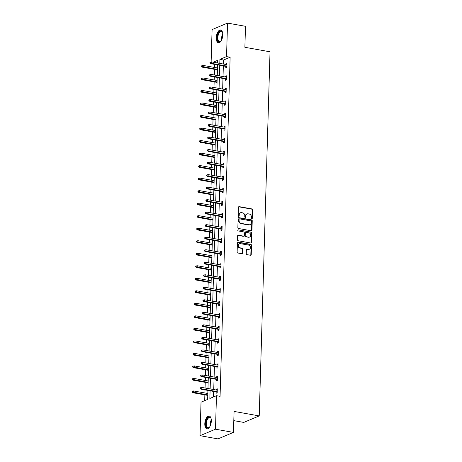 <?xml version="1.0" encoding="UTF-8"?>
<svg xmlns="http://www.w3.org/2000/svg" width="462" height="462" viewBox="0 0 462 462"><rect width="100%" height="100%" fill="white"/><g stroke="black" fill="none" stroke-linecap="round" stroke-linejoin="round"><path stroke-width="0.69" d="M251.807 218.659A0.572 0.479 67.2 0 0 252.316 218.197L252.564 209.823A0.814 0.687 67.2 0 0 251.882 208.911L239.189 206.641A0.814 0.687 67.2 0 0 238.456 207.299L238.207 215.673A0.572 0.479 67.2 0 0 239.195 215.846L239.229 214.766A2.61 2.189 67.2 0 1 240.477 212.763A2.61 2.189 67.2 0 1 241.562 212.647L242.619 212.838A2.61 2.189 67.2 0 1 244.802 215.76L244.768 216.845A0.572 0.479 67.2 0 0 245.755 217.019L245.79 215.939A2.61 2.189 67.2 0 1 247.037 213.935A2.61 2.189 67.2 0 1 248.123 213.819L249.18 214.01A2.61 2.189 67.2 0 1 251.363 216.932L251.328 218.018A0.572 0.479 67.2 0 0 251.807 218.659A0.572 0.479 67.2 0 0 251.9 218.37L252.148 210.002A0.814 0.687 67.2 0 0 251.467 209.084L238.767 206.814A0.814 0.687 67.2 0 0 238.658 206.809M238.687 216.314A0.572 0.479 67.2 0 0 238.779 216.025L238.814 214.94L239.229 214.766M245.247 217.487A0.572 0.479 67.2 0 0 245.339 217.198L245.374 216.112L245.79 215.939M204.799 423.781A6.485 3.107 100.1 0 1 209.199 416.025A6.485 3.107 100.1 0 1 211.313 421.044A6.485 3.107 100.1 0 1 206.912 428.794A6.485 3.107 100.1 0 1 204.799 423.781M216.256 37.745A6.485 3.107 100.1 0 1 220.657 29.99A6.485 3.107 100.1 0 1 222.771 35.008A6.485 3.107 100.1 0 1 218.37 42.758A6.485 3.107 100.1 0 1 216.256 37.745M246.263 253.719A0.814 0.687 67.2 0 0 246.945 254.631L250.508 255.272A0.814 0.687 67.2 0 0 251.236 254.608L251.513 245.316A0.814 0.687 67.2 0 0 250.831 244.398L238.132 242.128A0.814 0.687 67.2 0 0 237.404 242.793L237.127 252.085A0.814 0.687 67.2 0 0 237.809 253.003L242.111 253.771A0.814 0.687 67.2 0 0 242.845 253.107L242.96 249.128A0.814 0.687 67.2 0 0 242.279 248.215L240.142 247.834A2.183 1.831 67.2 0 1 238.363 245.917A2.183 1.831 67.2 0 1 239.362 243.717A2.183 1.831 67.2 0 1 240.269 243.618L248.631 245.114A2.183 1.831 67.2 0 1 250.41 247.031A2.183 1.831 67.2 0 1 249.411 249.237A2.183 1.831 67.2 0 1 248.504 249.33L247.112 249.082A0.814 0.687 67.2 0 0 246.379 249.74L246.263 253.719M211.122 61.995L212.087 29.591L227.535 23.1L245.501 26.311L244.877 47.297L270.033 51.796L259.228 415.921L234.072 411.423L233.449 432.409L215.483 429.198L200.034 435.689L201.028 402.183L207.646 399.399L207.912 390.419M227.535 23.1L226.542 56.607L219.924 59.384L219.802 63.392M210.089 390.806L209.858 398.469L216.476 395.691L220.068 396.332L230.134 57.248L226.542 56.607M216.476 395.691L215.483 429.198M251.236 230.769A0.814 0.687 67.2 0 0 251.963 230.111L252.24 220.813A0.814 0.687 67.2 0 0 251.559 219.9L238.86 217.631A0.814 0.687 67.2 0 0 238.132 218.289L237.855 227.587A0.814 0.687 67.2 0 0 238.536 228.499L251.236 230.769M251.877 233.062L251.599 242.359A0.814 0.687 67.2 0 1 250.872 243.024L238.173 240.748A0.814 0.687 67.2 0 1 237.491 239.836L237.612 235.857A0.814 0.687 67.2 0 1 238.34 235.198L243.486 236.117A0.814 0.687 67.2 0 0 244.219 235.458L244.294 232.819A0.814 0.687 67.2 0 0 243.613 231.901L238.253 230.942A0.572 0.479 67.2 0 1 238.282 229.839L251.195 232.149A0.814 0.687 67.2 0 1 251.877 233.062L251.461 233.241L251.184 242.533L251.599 242.359M233.449 432.409L218 438.9L200.034 435.689M233.801 420.628L243.774 422.412L259.228 415.921M217.648 62.497L216.788 62.855M214.668 64.38L214.576 67.458M214.518 69.352L214.351 75.006M214.293 76.9L214.206 79.978M214.149 81.872L213.981 87.526M213.923 89.42L213.831 92.498M213.779 94.392L213.606 100.046M213.554 101.94L213.461 105.018M213.404 106.913L213.236 112.566M213.178 114.46L213.092 117.539M213.034 119.433L212.867 125.087M212.809 126.981L212.716 130.059M212.659 131.953L212.491 137.607M212.439 139.501L212.347 142.579M212.289 144.473L212.122 150.127M212.064 152.021L211.977 155.099M211.919 156.993L211.752 162.647M211.694 164.541L211.602 167.619M211.544 169.514L211.377 175.167M211.325 177.062L211.232 180.14M211.174 182.034L211.007 187.688M210.949 189.582L210.857 192.66M210.805 194.554L210.637 200.208M210.58 202.096L210.487 205.18M210.429 207.074L210.262 212.728M210.21 214.616L210.118 217.7M210.06 219.594L209.892 225.248M209.835 227.137L209.742 230.22M209.69 232.115L209.523 237.768M209.465 239.657L209.373 242.741M209.315 244.635L209.147 250.288M209.095 252.177L209.003 255.261M208.945 257.155L208.778 262.809M208.72 264.697L208.628 267.781M208.576 269.675L208.408 275.329M208.35 277.217L208.258 280.301M208.2 282.195L208.033 287.849M207.981 289.738L207.888 292.821M207.831 294.716L207.663 300.369M207.605 302.258L207.513 305.342M207.461 307.236L207.294 312.889M207.236 314.778L207.143 317.862M207.086 319.756L206.918 325.41M206.866 327.298L206.774 330.382M206.716 332.276L206.549 337.93M206.491 339.818L206.398 342.902M206.347 344.791L206.179 350.45M206.121 352.339L206.029 355.422M205.971 357.311L205.804 362.97M205.752 364.859L205.659 367.943M205.602 369.831L205.434 375.485M205.376 377.379L205.284 380.463M205.232 382.351L205.064 388.005M205.007 389.899L204.914 392.983M204.857 394.871L204.689 400.646M219.75 65.286L219.433 75.912M219.375 77.807L219.063 88.433M219.005 90.327L218.688 100.953M218.636 102.847L218.318 113.473M218.26 115.367L217.948 125.993M217.891 127.887L217.573 138.513M217.521 140.408L217.204 151.034M217.146 152.928L216.834 163.554M216.776 165.448L216.459 176.074M216.407 177.968L216.089 188.594M216.031 190.488L215.719 201.114M215.662 203.009L215.344 213.635M215.292 215.529L214.974 226.155M214.917 228.049L214.605 238.675M214.547 240.569L214.229 251.195M214.172 253.089L213.86 263.715M213.802 265.61L213.49 276.236M213.432 278.13L213.115 288.756M213.057 290.65L212.745 301.276M212.687 303.17L212.37 313.796M212.318 315.69L212 326.316M211.942 328.211L211.631 338.837M211.573 340.731L211.255 351.357M211.203 353.245L210.886 363.877M210.828 365.765L210.516 376.397M210.458 378.286L210.141 388.917M217.631 63.005L217.712 60.314L213.196 62.214M207.969 388.525L208.287 377.899M208.339 376.004L208.657 365.378M208.714 363.49L209.026 352.858M209.084 350.97L209.402 340.338M209.453 338.45L209.771 327.818M209.829 325.929L210.141 315.298M210.198 313.409L210.516 302.777M210.568 300.889L210.886 290.257M210.943 288.369L211.255 277.737M211.313 275.849L211.631 265.217M211.683 263.328L212 252.697M212.058 250.808L212.37 240.176M212.428 238.288L212.745 227.656M212.797 225.768L213.115 215.136M213.173 213.248L213.484 202.616M213.542 200.727L213.86 190.101M213.918 188.207L214.229 177.581M214.287 175.687L214.599 165.061M214.657 163.167L214.974 152.541M215.032 150.647L215.344 140.021M215.402 138.126L215.719 127.5M215.771 125.606L216.089 114.98M216.147 113.086L216.459 102.46M216.516 100.566L216.834 89.94M216.886 88.046L217.204 77.42M217.261 75.525L217.573 64.899M230.134 57.248L223.516 60.031L223.4 64.039M223.342 65.927L223.025 76.559M222.973 78.448L222.655 89.079M222.597 90.968L222.286 101.6M222.228 103.488L221.91 114.12M221.852 116.008L221.541 126.64M221.483 128.528L221.171 139.154M221.113 141.049L220.796 151.675M220.738 153.569L220.426 164.195M220.368 166.089L220.051 176.715M219.999 178.609L219.681 189.235M219.623 191.129L219.311 201.755M219.254 203.65L218.936 214.276M218.884 216.17L218.566 226.796M218.509 228.69L218.197 239.316M218.139 241.21L217.821 251.836M217.769 253.73L217.452 264.356M217.394 266.251L217.082 276.877M217.025 278.771L216.707 289.397M216.655 291.291L216.337 301.917M216.28 303.811L215.968 314.437M215.91 316.331L215.592 326.957M215.54 328.852L215.223 339.478M215.165 341.372L214.853 351.998M214.795 353.892L214.478 364.518M214.426 366.412L214.108 377.038M214.05 378.932L213.739 389.558M213.681 391.453L213.519 396.933M223.516 60.031L219.924 59.384M216.239 390.003L216.262 389.258L217.302 388.819L217.186 392.833L216.141 393.272L216.181 391.897M216.609 377.483L216.632 376.738L217.677 376.299L217.556 380.313L216.511 380.752L216.551 379.377M216.984 364.968L217.001 364.218L218.047 363.779L217.931 367.792L216.886 368.231L216.926 366.857M217.354 352.448L217.377 351.697L218.422 351.259L218.301 355.272L217.256 355.711L217.296 354.337M217.723 339.928L217.746 339.177L218.792 338.738L218.67 342.752L217.625 343.191L217.671 341.816M218.099 327.408L218.116 326.657L219.161 326.218L219.046 330.232L218 330.671L218.041 329.296M218.468 314.888L218.491 314.137L219.537 313.698L219.415 317.712L218.37 318.151L218.41 316.776M218.838 302.367L218.861 301.617L219.906 301.178L219.785 305.191L218.745 305.63L218.786 304.256M219.213 289.847L219.231 289.096L220.276 288.658L220.16 292.671L219.115 293.11L219.155 291.736M219.583 277.327L219.606 276.576L220.651 276.137L220.53 280.151L219.485 280.59L219.525 279.215M219.952 264.807L219.976 264.056L221.021 263.617L220.9 267.631L219.86 268.07L219.9 266.695M220.328 252.287L220.351 251.536L221.39 251.097L221.275 255.111L220.23 255.55L220.27 254.175M220.697 239.766L220.72 239.016L221.766 238.577L221.645 242.59L220.599 243.029L220.64 241.655M221.067 227.246L221.09 226.495L222.135 226.057L222.014 230.07L220.975 230.509L221.015 229.135M221.442 214.726L221.465 213.975L222.505 213.536L222.389 217.55L221.344 217.989L221.385 216.614M221.812 202.206L221.835 201.455L222.88 201.016L222.759 205.03L221.714 205.469L221.754 204.094M222.182 189.686L222.205 188.935L223.25 188.496L223.129 192.51L222.089 192.949L222.13 191.58M222.557 177.165L222.58 176.415L223.62 175.976L223.504 179.989L222.459 180.428L222.499 179.06M222.927 164.645L222.95 163.895L223.995 163.456L223.874 167.469L222.828 167.908L222.869 166.539M223.296 152.125L223.319 151.374L224.365 150.935L224.243 154.949L223.204 155.388L223.244 154.019M223.672 139.605L223.695 138.854L224.734 138.415L224.619 142.429L223.573 142.868L223.614 141.499M224.041 127.085L224.064 126.334L225.11 125.895L224.988 129.909L223.943 130.348L223.983 128.979M224.411 114.564L224.434 113.814L225.479 113.375L225.358 117.388L224.318 117.827L224.359 116.459M224.786 102.044L224.809 101.294L225.849 100.855L225.733 104.868L224.688 105.307L224.728 103.938M225.156 89.524L225.179 88.773L226.224 88.334L226.103 92.348L225.058 92.787L225.098 91.418M225.525 77.004L225.548 76.253L226.594 75.814L226.472 79.828L225.433 80.267L225.473 78.898M225.901 64.484L225.924 63.733L226.963 63.294L226.848 67.308L225.803 67.747L225.843 66.378M225.924 63.733L226.946 63.918M225.548 76.253L226.576 76.438M225.179 88.773L226.207 88.958M224.809 101.294L225.831 101.478M224.434 113.814L225.462 113.999M224.064 126.334L225.092 126.519M223.695 138.854L224.717 139.039M223.319 151.374L224.347 151.559M222.95 163.895L223.972 164.079M222.58 176.415L223.602 176.6M222.205 188.935L223.233 189.12M221.835 201.455L222.857 201.64M221.465 213.975L222.488 214.16M221.09 226.495L222.118 226.68M220.72 239.016L221.743 239.201M220.351 251.536L221.373 251.721M219.976 264.056L221.003 264.241M219.606 276.576L220.628 276.761M219.231 289.096L220.258 289.281M218.861 301.617L219.889 301.802M218.491 314.137L219.514 314.322M218.116 326.657L219.144 326.842M217.746 339.177L218.774 339.362M217.377 351.697L218.399 351.882M217.001 364.218L218.029 364.397M216.632 376.738L217.66 376.917M216.262 389.258L217.284 389.437M247.037 213.935L246.616 214.108A2.61 2.189 67.2 0 0 245.374 216.112M240.477 212.763L240.055 212.936A2.61 2.189 67.2 0 0 238.814 214.94M251.345 230.781A0.814 0.687 67.2 0 0 251.547 230.284L251.825 220.992A0.814 0.687 67.2 0 0 251.137 220.074L238.444 217.804A0.814 0.687 67.2 0 0 238.328 217.793M251.224 221.506A0.572 0.479 67.2 0 0 250.75 220.865L239.605 218.873A0.572 0.479 67.2 0 0 239.091 219.335L239.062 220.478A2.61 2.189 67.2 0 0 241.239 223.4L248.862 224.763A2.61 2.189 67.2 0 0 249.948 224.653A2.61 2.189 67.2 0 0 251.195 222.644L251.224 221.506M239.368 218.896L238.946 219.069A0.572 0.479 67.2 0 0 238.675 219.508L239.091 219.335M249.948 224.653L249.526 224.827A2.61 2.189 67.2 0 1 248.44 224.936L240.823 223.579A2.61 2.189 67.2 0 1 238.64 220.651L238.675 219.508M250.982 243.029A0.814 0.687 67.2 0 0 251.184 242.533M243.826 236.082L243.41 236.255A0.814 0.687 67.2 0 1 243.07 236.296L237.918 235.372A0.814 0.687 67.2 0 0 237.809 235.36M238.282 229.839L251.195 232.149M248.833 237.075A2.183 1.831 67.2 0 0 249.74 236.977A2.183 1.831 67.2 0 0 250.739 234.777A2.183 1.831 67.2 0 0 248.954 232.86L246.009 232.334A0.814 0.687 67.2 0 0 245.282 232.992L245.207 235.632A0.814 0.687 67.2 0 0 245.888 236.544L248.412 237.249A2.183 1.831 67.2 0 0 249.324 237.156L249.74 236.977M245.674 232.369L245.253 232.542A0.814 0.687 67.2 0 0 244.866 233.171L245.282 232.992M248.412 237.249L245.472 236.723A0.814 0.687 67.2 0 1 244.785 235.811L244.866 233.171M251.461 233.241A0.814 0.687 67.2 0 0 250.779 232.322M249.411 249.237L248.995 249.411A2.183 1.831 67.2 0 1 248.088 249.503L246.691 249.255A0.814 0.687 67.2 0 0 246.581 249.243M239.362 243.717L238.946 243.89A2.183 1.831 67.2 0 0 237.947 246.096A2.183 1.831 67.2 0 0 239.726 248.007L240.142 247.834M242.227 253.782A0.814 0.687 67.2 0 0 242.423 253.286L242.544 249.307A0.814 0.687 67.2 0 0 241.863 248.394L239.726 248.007M250.623 255.278A0.814 0.687 67.2 0 0 250.82 254.787L251.097 245.489A0.814 0.687 67.2 0 0 250.416 244.577L237.716 242.307A0.814 0.687 67.2 0 0 237.601 242.296M202.067 65.644L201.651 65.823L201.628 66.626L202.044 66.447L202.067 65.644L203.182 65.425L203.136 66.869L202.385 67.181L217.429 69.872M202.044 66.447L217.44 69.427M203.182 65.425L217.481 67.978M202.385 67.181L201.628 66.626M210.395 62.942L210.418 62.139L210.002 62.312L209.979 63.115L211.486 63.358L211.532 61.914L226.923 64.668M226.882 66.112L211.486 63.358L210.736 63.675L226.871 66.557M209.979 63.115L210.736 63.675M211.532 61.914L210.418 62.139M201.698 78.165L201.282 78.344L201.259 79.146L201.675 78.967L201.698 78.165L202.806 77.945L202.766 79.389L202.015 79.701L217.053 82.392M201.675 78.967L217.071 81.941M202.806 77.945L217.111 80.498M202.015 79.701L201.259 79.146M201.328 90.685L200.906 90.864L200.883 91.667L201.305 91.488L201.328 90.685L202.437 90.465L202.396 91.909L201.646 92.221L216.684 94.912M201.305 91.488L216.695 94.462M202.437 90.465L216.742 93.018M201.646 92.221L200.883 91.667M210.025 75.462L210.048 74.659L209.632 74.832L209.609 75.635L211.117 75.878L211.157 74.434L226.553 77.189M226.513 78.632L211.117 75.878L210.366 76.195L226.495 79.077M209.609 75.635L210.366 76.195M211.157 74.434L210.048 74.659M209.656 87.982L209.679 87.179L209.257 87.353L209.234 88.155L210.747 88.398L210.787 86.954L226.184 89.709M226.137 91.153L210.747 88.398L209.996 88.716L226.126 91.597M209.234 88.155L209.996 88.716M210.787 86.954L209.679 87.179M221.102 40.933A5.613 2.685 100.1 0 1 220.703 41.366A5.613 2.685 100.1 0 1 217.429 39.68A5.613 2.685 100.1 0 1 218.821 32.38A5.613 2.685 100.1 0 1 222.361 32.103A5.613 2.685 100.1 0 1 222.58 32.652M222.453 32.311A5.197 2.489 -79.9 0 0 221.362 31.428A5.197 2.489 -79.9 0 0 219.271 32.75A5.197 2.489 -79.9 0 0 217.839 38.19A5.197 2.489 -79.9 0 0 219.531 41.661A5.197 2.489 -79.9 0 0 220.859 41.21M221.038 30.117A6.445 3.084 -79.9 0 0 218.63 31.774A6.445 3.084 -79.9 0 0 216.851 38.34A6.445 3.084 -79.9 0 0 218.774 42.775M209.644 426.969A5.613 2.685 100.1 0 1 209.246 427.402A5.613 2.685 100.1 0 1 205.971 425.716A5.613 2.685 100.1 0 1 207.363 418.416A5.613 2.685 100.1 0 1 210.903 418.139A5.613 2.685 100.1 0 1 211.122 418.688M210.995 418.347A5.197 2.489 -79.9 0 0 209.904 417.463A5.197 2.489 -79.9 0 0 207.813 418.78A5.197 2.489 -79.9 0 0 206.381 424.226A5.197 2.489 -79.9 0 0 208.073 427.697A5.197 2.489 -79.9 0 0 209.402 427.246M209.581 416.152A6.445 3.084 -79.9 0 0 207.172 417.81A6.445 3.084 -79.9 0 0 205.394 424.376A6.445 3.084 -79.9 0 0 207.317 428.811M200.953 103.205L200.537 103.384L200.514 104.187L200.93 104.008L200.953 103.205L202.067 102.986L202.021 104.429L201.27 104.741L216.314 107.432M200.93 104.008L216.326 106.982M202.067 102.986L216.366 105.538M201.27 104.741L200.514 104.187M209.28 100.502L209.303 99.7L208.888 99.873L208.864 100.676L210.372 100.918L210.418 99.474L225.808 102.229M225.768 103.673L210.372 100.918L209.621 101.236L225.756 104.117M208.864 100.676L209.621 101.236M210.418 99.474L209.303 99.7M200.583 115.725L200.167 115.904L200.144 116.707L200.56 116.528L200.583 115.725L201.692 115.506L201.651 116.95L200.901 117.261L215.939 119.953M200.56 116.528L215.956 119.502M201.692 115.506L215.997 118.058M200.901 117.261L200.144 116.707M208.911 113.023L208.934 112.22L208.518 112.393L208.495 113.196L210.002 113.438L210.043 111.995L225.439 114.749M225.398 116.193L210.002 113.438L209.251 113.756L225.381 116.638M208.495 113.196L209.251 113.756M210.043 111.995L208.934 112.22M200.213 128.245L199.792 128.424L199.769 129.227L200.19 129.048L200.213 128.245L201.322 128.02L201.282 129.47L200.531 129.782L215.569 132.473M200.19 129.048L215.581 132.022M201.322 128.02L215.627 130.579M200.531 129.782L199.769 129.227M208.541 125.543L208.564 124.74L208.143 124.913L208.119 125.716L209.632 125.959L209.673 124.515L225.069 127.269M225.023 128.713L209.632 125.959L208.882 126.276L225.011 129.158M208.119 125.716L208.882 126.276M209.673 124.515L208.564 124.74M199.838 140.766L199.422 140.945L199.399 141.747L199.815 141.568L199.838 140.766L200.953 140.54L200.906 141.99L200.156 142.302L215.2 144.993M199.815 141.568L215.211 144.542M200.953 140.54L215.252 143.099M200.156 142.302L199.399 141.747M208.166 138.063L208.189 137.26L207.773 137.433L207.75 138.236L209.257 138.479L209.303 137.035L224.694 139.79M224.653 141.233L209.257 138.479L208.506 138.796L224.642 141.678M207.75 138.236L208.506 138.796M209.303 137.035L208.189 137.26M199.468 153.286L199.053 153.465L199.03 154.268L199.445 154.089L199.468 153.286L200.577 153.061L200.537 154.51L199.786 154.822L214.824 157.513M199.445 154.089L214.842 157.063M200.577 153.061L214.882 155.619M199.786 154.822L199.03 154.268M207.796 150.583L207.819 149.78L207.403 149.954L207.38 150.756L208.888 150.999L208.928 149.555L224.324 152.31M224.284 153.754L208.888 150.999L208.137 151.317L224.266 154.198M207.38 150.756L208.137 151.317M208.928 149.555L207.819 149.78M199.099 165.806L198.677 165.985L198.654 166.788L199.076 166.609L199.099 165.806L200.208 165.581L200.167 167.03L199.417 167.342L214.455 170.033M199.076 166.609L214.466 169.583M200.208 165.581L214.512 168.139M199.417 167.342L198.654 166.788M207.426 163.103L207.45 162.301L207.028 162.474L207.005 163.277L208.518 163.519L208.558 162.075L223.955 164.83M223.908 166.274L208.518 163.519L207.761 163.837L223.897 166.718M207.005 163.277L207.761 163.837M208.558 162.075L207.45 162.301M198.724 178.326L198.308 178.505L198.285 179.308L198.7 179.129L198.724 178.326L199.838 178.101L199.792 179.551L199.041 179.862L214.085 182.554M198.7 179.129L214.097 182.103M199.838 178.101L214.137 180.659M199.041 179.862L198.285 179.308M207.051 175.624L207.074 174.821L206.658 174.994L206.635 175.797L208.143 176.039L208.189 174.596L223.579 177.35M223.539 178.794L208.143 176.039L207.392 176.357L223.527 179.239M206.635 175.797L207.392 176.357M208.189 174.596L207.074 174.821M198.354 190.846L197.938 191.025L197.915 191.828L198.331 191.649L198.354 190.846L199.463 190.621L199.422 192.071L198.672 192.383L213.71 195.074M198.331 191.649L213.727 194.623M199.463 190.621L213.767 193.18M198.672 192.383L197.915 191.828M206.681 188.144L206.705 187.341L206.289 187.514L206.266 188.317L207.773 188.56L207.813 187.116L223.21 189.87M223.169 191.314L207.773 188.56L207.022 188.877L223.152 191.759M206.266 188.317L207.022 188.877M207.813 187.116L206.705 187.341M197.984 203.367L197.563 203.546L197.54 204.343L197.961 204.169L197.984 203.367L199.093 203.141L199.053 204.585L198.296 204.903L213.34 207.594M197.961 204.169L213.352 207.143M199.093 203.141L213.398 205.7M198.296 204.903L197.54 204.343M206.312 200.664L206.335 199.861L205.913 200.034L205.89 200.837L207.403 201.08L207.444 199.636L222.84 202.391M222.794 203.834L207.403 201.08L206.647 201.397L222.782 204.279M205.89 200.837L206.647 201.397M207.444 199.636L206.335 199.861M197.609 215.887L197.193 216.06L197.17 216.863L197.586 216.69L197.609 215.887L198.724 215.662L198.677 217.105L197.927 217.423L212.97 220.114M197.586 216.69L212.982 219.664M198.724 215.662L213.022 218.22M197.927 217.423L197.17 216.863M205.937 213.184L205.96 212.381L205.544 212.555L205.521 213.357L207.028 213.6L207.074 212.156L222.465 214.911M222.424 216.355L207.028 213.6L206.277 213.918L222.413 216.799M205.521 213.357L206.277 213.918M207.074 212.156L205.96 212.381M197.239 228.407L196.824 228.58L196.8 229.383L197.216 229.21L197.239 228.407L198.348 228.182L198.308 229.626L197.557 229.943L212.595 232.634M197.216 229.21L212.607 232.184M198.348 228.182L212.653 230.74M197.557 229.943L196.8 229.383M205.567 225.704L205.59 224.902L205.174 225.075L205.151 225.878L206.658 226.12L206.699 224.676L222.095 227.431M222.049 228.875L206.658 226.12L205.908 226.438L222.037 229.319M205.151 225.878L205.908 226.438M206.699 224.676L205.59 224.902M196.87 240.927L196.448 241.1L196.425 241.903L196.847 241.73L196.87 240.927L197.979 240.702L197.938 242.146L197.182 242.463L212.225 245.155M196.847 241.73L212.237 244.704M197.979 240.702L212.283 243.26M197.182 242.463L196.425 241.903M205.197 238.225L205.22 237.422L204.799 237.595L204.776 238.398L206.289 238.64L206.329 237.197L221.725 239.945M221.679 241.395L206.289 238.64L205.532 238.958L221.668 241.84M204.776 238.398L205.532 238.958M206.329 237.197L205.22 237.422M196.494 253.447L196.079 253.621L196.055 254.423L196.471 254.25L196.494 253.447L197.609 253.222L197.563 254.666L196.812 254.984L211.856 257.675M196.471 254.25L211.867 257.224M197.609 253.222L211.908 255.781M196.812 254.984L196.055 254.423M204.822 250.745L204.845 249.942L204.429 250.115L204.406 250.918L205.913 251.161L205.96 249.717L221.35 252.466M221.31 253.915L205.913 251.161L205.163 251.478L221.292 254.36M204.406 250.918L205.163 251.478M205.96 249.717L204.845 249.942M196.125 265.968L195.709 266.141L195.686 266.944L196.102 266.77L196.125 265.968L197.234 265.742L197.193 267.186L196.442 267.504L211.481 270.195M196.102 266.77L211.492 269.744M197.234 265.742L211.538 268.301M196.442 267.504L195.686 266.944M204.452 263.265L204.475 262.462L204.06 262.635L204.037 263.438L205.544 263.681L205.584 262.237L220.98 264.986M220.934 266.435L205.544 263.681L204.793 263.998L220.923 266.88M204.037 263.438L204.793 263.998M205.584 262.237L204.475 262.462M195.755 278.488L195.334 278.661L195.31 279.464L195.732 279.291L195.755 278.488L196.864 278.263L196.824 279.706L196.067 280.024L211.111 282.715M195.732 279.291L211.122 282.265M196.864 278.263L211.169 280.821M196.067 280.024L195.31 279.464M204.077 275.785L204.106 274.982L203.684 275.156L203.661 275.958L205.174 276.201L205.215 274.757L220.611 277.506M220.565 278.956L205.174 276.201L204.418 276.519L220.553 279.4M203.661 275.958L204.418 276.519M205.215 274.757L204.106 274.982M195.38 291.008L194.964 291.181L194.941 291.984L195.357 291.811L195.38 291.008L196.494 290.783L196.448 292.227L195.697 292.544L210.736 295.235M195.357 291.811L210.753 294.785M196.494 290.783L210.793 293.341M195.697 292.544L194.941 291.984M203.707 288.305L203.73 287.503L203.315 287.676L203.292 288.479L204.799 288.721L204.845 287.277L220.235 290.026M220.195 291.476L204.799 288.721L204.048 289.039L220.178 291.92M203.292 288.479L204.048 289.039M204.845 287.277L203.73 287.503M195.01 303.528L194.594 303.701L194.571 304.504L194.987 304.331L195.01 303.528L196.119 303.303L196.079 304.747L195.328 305.064L210.366 307.756M194.987 304.331L210.377 307.305M196.119 303.303L210.424 305.861M195.328 305.064L194.571 304.504M203.338 300.826L203.361 300.023L202.945 300.196L202.922 300.999L204.429 301.241L204.47 299.798L219.866 302.546M219.82 303.996L204.429 301.241L203.678 301.559L219.808 304.441M202.922 300.999L203.678 301.559M204.47 299.798L203.361 300.023M194.641 316.048L194.219 316.222L194.196 317.024L194.612 316.851L194.641 316.048L195.749 315.823L195.709 317.267L194.952 317.585L209.996 320.276M194.612 316.851L210.008 319.825M195.749 315.823L210.054 318.382M194.952 317.585L194.196 317.024M202.962 313.346L202.991 312.543L202.57 312.716L202.547 313.519L204.06 313.762L204.1 312.318L219.49 315.067M219.45 316.51L204.06 313.762L203.303 314.079L219.438 316.961M202.547 313.519L203.303 314.079M204.1 312.318L202.991 312.543M194.265 328.569L193.849 328.742L193.826 329.545L194.242 329.371L194.265 328.569L195.38 328.343L195.334 329.787L194.583 330.105L209.621 332.796M194.242 329.371L209.638 332.345M195.38 328.343L209.679 330.902M194.583 330.105L193.826 329.545M202.593 325.866L202.616 325.063L202.2 325.236L202.177 326.039L203.684 326.282L203.73 324.838L219.121 327.587M219.08 329.031L203.684 326.282L202.933 326.599L219.063 329.481M202.177 326.039L202.933 326.599M203.73 324.838L202.616 325.063M193.896 341.089L193.48 341.262L193.451 342.065L193.873 341.892L193.896 341.089L195.004 340.864L194.964 342.307L194.213 342.625L209.251 345.31M193.873 341.892L209.263 344.866M195.004 340.864L209.309 343.422M194.213 342.625L193.451 342.065M202.223 338.386L202.246 337.583L201.83 337.757L201.802 338.559L203.315 338.802L203.355 337.358L218.751 340.107M218.705 341.551L203.315 338.802L202.564 339.12L218.693 342.001M201.802 338.559L202.564 339.12M203.355 337.358L202.246 337.583M193.526 353.609L193.104 353.782L193.081 354.585L193.497 354.412L193.526 353.609L194.635 353.384L194.589 354.828L193.838 355.145L208.882 357.831M193.497 354.412L208.893 357.386M194.635 353.384L208.934 355.942M193.838 355.145L193.081 354.585M201.848 350.906L201.877 350.104L201.455 350.277L201.432 351.08L202.939 351.322L202.985 349.878L218.376 352.627M218.335 354.071L202.939 351.322L202.189 351.64L218.324 354.521M201.432 351.08L202.189 351.64M202.985 349.878L201.877 350.104M193.151 366.129L192.735 366.302L192.712 367.105L193.128 366.932L193.151 366.129L194.265 365.904L194.219 367.348L193.468 367.665L208.506 370.351M193.128 366.932L208.524 369.906M194.265 365.904L208.564 368.462M193.468 367.665L192.712 367.105M201.478 363.421L201.501 362.624L201.085 362.797L201.062 363.6L202.57 363.842L202.616 362.399L218.006 365.147M217.966 366.591L202.57 363.842L201.819 364.16L217.948 367.042M201.062 363.6L201.819 364.16M202.616 362.399L201.501 362.624M192.781 378.649L192.365 378.823L192.336 379.625L192.758 379.452L192.781 378.649L193.89 378.424L193.849 379.868L193.099 380.186L208.137 382.871M192.758 379.452L208.148 382.426M193.89 378.424L208.195 380.983M193.099 380.186L192.336 379.625M201.109 375.941L201.132 375.138L200.716 375.317L200.687 376.12L202.2 376.363L202.24 374.919L217.637 377.668M217.59 379.111L202.2 376.363L201.449 376.674L217.579 379.562M200.687 376.12L201.449 376.674M202.24 374.919L201.132 375.138M192.411 391.17L191.99 391.343L191.967 392.146L192.383 391.972L192.411 391.17L193.52 390.944L193.474 392.388L192.723 392.706L207.767 395.391M192.383 391.972L207.779 394.946M193.52 390.944L207.819 393.503M192.723 392.706L191.967 392.146M200.733 388.461L200.762 387.658L200.341 387.837L200.317 388.64L201.825 388.883L201.871 387.439L217.261 390.188M217.221 391.632L201.825 388.883L201.074 389.195L217.209 392.082M200.317 388.64L201.074 389.195M201.871 387.439L200.762 387.658M251.9 218.37L252.316 218.197M238.779 216.025L239.195 215.846M245.339 217.198L245.755 217.019M238.767 206.814L239.189 206.641M251.467 209.084L251.882 208.911M252.148 210.002L252.564 209.823M238.444 217.804L238.86 217.631M251.137 220.074L251.559 219.9M251.825 220.992L252.24 220.813M251.547 230.284L251.963 230.111M238.64 220.651L239.062 220.478M240.823 223.579L241.239 223.4M248.44 224.936L248.862 224.763M237.918 235.372L238.34 235.198M243.07 236.296L243.486 236.117M244.785 235.811L245.207 235.632M245.472 236.723L245.888 236.544M246.691 249.255L247.112 249.082M248.088 249.503L248.504 249.33M241.863 248.394L242.279 248.215M242.544 249.307L242.96 249.128M242.423 253.286L242.845 253.107M237.716 242.307L238.132 242.128M250.416 244.577L250.831 244.398M251.097 245.489L251.513 245.316M250.82 254.787L251.236 254.608M221.673 39.865A5.197 2.489 100.1 0 1 222.748 33.853M222.776 34.806A5.024 2.408 -79.9 0 0 222.026 38.981M210.216 425.895A5.197 2.489 100.1 0 1 211.29 419.889M211.319 420.836A5.024 2.408 -79.9 0 0 210.568 425.017"/></g></svg>
